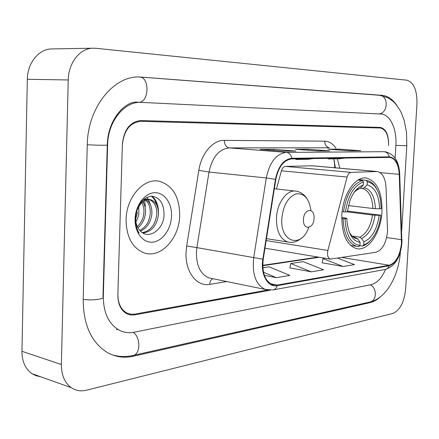 <?xml version="1.0" encoding="UTF-8"?>
<svg xmlns="http://www.w3.org/2000/svg" width="439" height="439" viewBox="0 0 439 439"><rect width="100%" height="100%" fill="white"/><g stroke="black" fill="none" stroke-linecap="round" stroke-linejoin="round"><path stroke-width="0.66" d="M387.549 231.49L386.024 187.233C385.365 178.025 382.446 172.785 377.26 171.517L351.052 172.39C349.268 172.609 347.946 174.173 347.084 177.065L327.878 250.466C327.017 255.026 327.818 257.912 330.287 259.125L375.757 252.299C382.336 250.115 386.265 243.179 387.549 231.49M381.968 211.614C382.292 192.419 377.117 181.225 366.444 178.036C355.299 175.902 342.672 194.532 341.844 215.461C341.674 233.949 346.481 244.984 356.259 248.556C368.112 251.871 381.079 232.577 381.968 211.614M334.776 167.758L334.342 160.817M376.865 171.484L312.584 165.794L285.471 166.408C283.632 166.606 282.282 168.066 281.432 170.798L276.449 188.962M264.969 248.189L265.474 248.282M145.358 206.396L144.7 200.475M270.386 290.179L134.707 314.878L130.838 315.004L127.178 313.956C121.005 310.669 117.893 304.326 117.844 294.931L122.377 144.047C123.979 129.494 130.158 121.658 140.908 120.538L380.328 127.425C385.919 128.781 388.674 134.592 388.586 144.859L388.553 145.435C388.641 135.174 385.892 129.368 380.3 128.007L140.881 121.329C130.136 122.454 123.957 130.29 122.355 144.848L117.871 294.157C117.915 303.569 121.038 309.918 127.228 313.205L130.877 314.247L134.729 314.121L267.779 290.014M395.138 158.155L395.89 145.446C397.037 129.225 390.161 114.206 380.948 114.03L141.166 102.38C124.467 101.168 107.912 121.405 107.626 144.815L103.313 296.44C103.412 312.974 108.801 324.262 119.468 330.315C124.089 332.597 128.984 333.234 134.153 332.213L371.158 284.653C376.942 283.188 381.743 278.106 385.552 269.403M61.372 364.524C61.367 375.093 64.648 382.808 71.222 387.67C75.777 390.715 80.858 391.561 86.467 390.205L392.707 313.479C399.88 310.395 404.182 302.345 405.614 289.323L416.968 103.566C417.143 90.088 413.719 82.285 406.684 80.161L95.669 48.268L92.036 48.224C79.448 48.888 68.402 63.287 68.232 79.975L61.372 364.524L21.95 351.304C21.994 361.423 25.303 368.859 31.871 373.616L36.014 375.718L40.553 376.717M53.317 48.899L50.847 48.943C38.319 49.585 27.416 63.337 27.328 79.267L21.95 351.304M396.938 105.547C392.762 99.302 387.791 95.894 382.023 95.329L138.889 76.929C113.092 76.304 87.646 108.065 87.257 144.771L83.185 299.596C83.372 325.036 91.471 342.705 107.473 352.61C115.605 357.066 124.242 358.273 133.385 356.232L370.126 302.608C373.704 301.774 377.167 299.821 380.514 296.753M116.423 329.48L118.08 329.552M334.814 167.758L334.408 161.086M179.716 215.445C179.502 196.699 172.648 185.302 159.148 181.263C143.789 177.674 126.306 197.232 126.064 219.637C126.361 236.983 132.369 248.068 144.085 252.88C160.663 258.917 179.43 238.344 179.716 215.445C179.502 196.699 172.648 185.302 159.148 181.263C143.789 177.674 126.306 197.232 126.064 219.637C126.361 236.983 132.369 248.068 144.085 252.88C160.663 258.917 179.43 238.344 179.716 215.445M401.46 243.162C400.105 255.46 396.033 262.818 389.239 265.249L277.239 285.081L272.542 284.746C264.947 281.097 261.842 272.597 263.23 259.229L275.807 179.458C278.463 166.798 283.803 159.944 291.82 158.896L389.909 157.398C395.446 158.677 398.557 164.318 399.243 174.321L401.46 243.162M401.729 243.118L399.523 174.217C398.733 163.412 395.303 157.623 389.228 156.844L291.847 158.287C283.627 159.357 278.156 166.381 275.429 179.37L262.84 259.18C260.206 274.254 267.828 287.819 277.212 285.674L389.212 265.76C396.17 263.268 400.346 255.717 401.729 243.118M322.149 262.802L343.221 266.495L354.498 264.607L337.717 258.176M289.905 267.883L311.306 271.84L323.603 269.776L303.162 261.649L290.744 263.537L289.894 267.96M349.499 150.769L327.829 149.189L339.281 149.15L360.814 150.709L349.499 150.769M282.359 151.137L260.02 149.403L273.678 149.359L295.902 151.065L282.359 151.137M317.446 150.945L295.431 149.287L307.915 149.249L329.804 150.879L317.446 150.945M264.371 275.368L276.4 277.678L289.866 275.429L269.118 266.83L262.846 267.785M307.915 149.249L307.865 150.226M317.304 150.934L329.804 150.879M273.678 149.359L273.629 150.456M282.211 151.126L295.902 151.065M339.281 149.15L339.237 150.023M349.356 150.758L360.814 150.709M311.306 271.84L290.744 263.537M343.221 266.495L322.989 258.637L325.277 258.286M322.989 258.637L322.138 262.873M276.4 277.678L263.482 272.24M301.116 158.748L295.798 159.483L308.271 159.275L313.556 158.556M295.798 159.483L295.743 158.83M333.41 158.243L328.174 158.945L339.616 158.759L344.818 158.062M328.174 158.945L328.12 158.325M358.806 179.6L366.225 180.319L367.273 181.779C373.787 183.14 378.149 188.968 380.361 199.251L381.239 208.684L379.57 208.838C379.011 195.086 374.857 187.102 367.103 184.879L364.375 187.683L362.34 188.468L360.199 188.243M348.407 205.578L372.898 208.503L379.57 208.838M347.359 211.049L380.86 215.203C380.053 221.942 378.248 227.989 375.449 233.345C372.151 239.458 368.239 243.31 363.722 244.891L362.532 246.054C365.489 245.083 368.272 243.058 370.862 239.979M343.117 218.748C343.786 234.283 348.325 243.475 356.726 246.317L358.751 246.592L359.942 245.423C350.882 243.947 345.921 235.079 345.054 218.814L341.751 218.567M342.151 211.719L345.427 211.955C348.078 195.278 354.097 185.285 363.492 181.965L362.438 180.5C352.561 183.908 346.245 194.367 343.49 211.889M362.438 180.5L357.994 180.067M377.15 189.851C374.396 184.237 370.768 181.066 366.258 180.325L366.225 180.319M345.054 218.814L346.892 218.633L347.002 221.245C348.374 234.108 352.747 241.137 360.117 242.344L359.942 245.423M363.492 181.965L363.316 185.088C357.851 186.734 353.417 191.827 350.02 200.365L347.265 211.79L345.427 211.955M367.103 184.879L367.273 181.779M360.117 242.344L357.752 238.926L354.992 237.515C352.808 236.588 351.452 235.65 350.926 234.695M341.767 217.409L346.135 218.117L346.892 218.633M355.749 190.729L360.589 187.908L363.316 185.088M362.532 246.054L359.733 245.626M363.722 244.891L363.893 241.823C371.932 238.147 377.03 229.328 379.192 215.373L380.86 215.203M352.314 236.105L359.623 237.164L361.533 238.426L363.893 241.823M379.192 215.373L372.524 215.033L346.854 211.823M303.475 219.401C302.701 230.629 313.77 229.361 314.033 218.386C314.895 207.34 303.815 208.201 303.475 219.401M138.812 206.709L138.773 214.446L137.561 218.611L135.914 221.876M142.812 201.715C144.919 204.942 145.786 208.821 145.408 213.354C144.716 219.374 142.225 224.203 137.945 227.836M140.765 200.936C143.273 204.569 144.288 208.629 143.811 213.107C143.641 217.706 141.49 222.244 137.374 226.727M144.31 198.856L145.589 199.355M146.368 199.794C150.407 202.67 152.229 207.515 151.839 214.331C150.676 222.611 146.884 228.209 140.469 231.128M145.507 200.102C149.068 203.164 150.643 207.823 150.226 214.084C149.019 220.373 148.108 225.476 139.827 230.442M138.943 206.495C136.913 209.82 135.816 213.541 135.651 217.651C135.574 222.864 136.919 227.073 139.69 230.283C147.888 240.506 163.127 230.223 164.01 215.823C164.235 203.74 160.01 197.199 151.334 196.211C142.538 197.731 137.209 204.733 135.344 217.217L135.278 218.529C135.157 224.241 136.419 229.114 139.064 233.153C136.491 228.604 135.289 223.583 135.464 218.079C135.711 213.458 136.869 209.595 138.943 206.495L139.289 205.907C142.34 201.018 146.044 198.927 150.401 199.635C156.032 201.539 158.688 206.769 158.364 215.324C156.635 225.904 151.477 231.792 142.884 232.988M142.17 200.76C144.65 199.344 146.846 198.894 148.755 199.41L150.401 199.635M148.914 199.449C154.523 201.594 157.129 206.802 156.728 215.077C155.082 225.108 150.286 230.963 142.335 232.648M137.495 212.147L135.651 219.193M171.534 216.087C172.066 203.164 164.285 192.156 154.517 192.705C144.76 193.05 135.453 205.392 135.102 218.929C134.608 232.478 143.136 243.294 152.854 242.125C162.578 241.154 171.139 228.999 171.534 216.087M151.395 196.211C153.941 198.28 155.768 201.353 156.882 205.425M146.878 197.309L148.283 199.317M148.366 199.454L150.484 204.81M143.295 201.347L144.173 204.212M152.081 196.217C156.58 200.107 158.704 205.973 158.452 213.815M376.316 171.479L311.602 165.744M351.052 172.39L285.471 166.408M347.084 177.065L281.432 170.798M327.878 250.466L266.171 240.577M112.461 354.948C119.227 356.83 126.081 356.995 133.022 355.447C140.645 354.542 140.809 336.965 133.215 332.383M83.19 299.382C92.349 300.753 105.739 298.981 102.967 296.841L107.281 145.111M87.257 144.727C96.591 145.336 110.151 145.435 107.292 144.886C107.687 118.969 126.092 100.136 137.967 102.254M139.086 76.99L139.432 77.001C150.209 77.132 149.09 103.198 138.389 102.271M139.432 77.001L379.384 95.268C389.036 95.488 388.131 114.085 378.5 113.91M379.384 95.268L387.829 97.699L393.146 101.414L395.544 103.851L399.677 109.657L401.4 112.977L404.16 120.297L406.547 132.578L406.81 145.677L395.89 145.43M400.401 251.86C398.793 275.319 386.627 298.35 369.797 302.043C376.881 301.039 377.277 287.979 370.302 284.823M27.328 79.267L68.232 79.975M131.705 355.722L133.385 356.232M379.236 95.258L382.023 95.329M368.612 302.312L370.126 302.608M102.984 296.358L103.313 296.44M107.292 144.788L107.626 144.815M389.239 265.249L342.08 257.501M226.853 281.569L209.716 284.346C209.908 281.569 210.939 279.687 212.811 278.694M209.716 284.346C196.743 286.947 185.044 271.845 186.048 252.348L186.674 246.016L198.818 170.376C201.369 153.282 213.003 139.953 224.296 140.37L324.75 141.16C329.14 141.298 332.872 143.652 335.956 148.223M262.84 259.18L196.908 247.618L196.403 252.683C196.463 265.952 200.65 274.359 208.969 277.909L212.086 278.546M399.709 174.025L401.778 239.551M291.847 158.287C291.046 154.797 289.246 152.832 286.437 152.399L384.125 151.702C386.786 152.081 388.493 153.793 389.228 156.844M275.429 179.37L266.308 177.96C269.661 162.134 276.367 153.612 286.437 152.399L229.273 147.905C219.028 149.002 212.273 157.052 209.013 172.044L196.908 247.618L186.674 246.016M384.575 151.713L384.893 151.735C393.937 153.579 398.87 160.888 399.699 173.663L399.523 174.217M267.752 290.009L265.288 289.438C255.849 284.851 251.986 274.276 253.698 257.715L266.308 177.96L209.013 172.044L198.818 170.376M277.212 285.674C276.433 288.099 275.028 289.515 272.998 289.927L385.201 269.475C387.127 269.085 388.466 267.85 389.212 265.76M324.75 141.16C324.855 144.974 326.435 147.18 329.497 147.784L229.273 147.905C226.09 147.219 224.428 144.711 224.296 140.37M277.239 285.081L270.413 283.726M262.758 265.716L319.235 257.276M401.509 239.678L386.666 237.57M399.243 174.321L380.103 172.615M339.797 168.203L337.333 158.797M335.292 167.215L333.766 158.852M372.898 208.503C372.316 197.111 368.793 190.433 362.34 188.468M349.181 231.874C351.419 236.166 354.278 238.52 357.752 238.926M360.589 187.908L357.275 189.522L354.125 192.386M375.394 208.69C374.818 196.71 371.147 189.714 364.375 187.683M361.533 238.426C368.562 235.134 373.057 227.397 375.021 215.225M359.623 237.164C366.329 233.998 370.626 226.617 372.524 215.033M310.971 210.588C309.166 198.615 304.232 193.045 296.166 193.879C288.006 197.051 283.221 205.309 281.811 218.638C280.115 242.663 301.593 248.661 308.694 227.479M306.614 198.11C303.865 194.208 300.38 191.892 296.16 191.174C287.117 189.182 276.916 202.84 276.444 218.205C276.438 231.293 280.252 239.233 287.891 242.026L289.312 242.273M365.605 177.96L366.444 178.036M330.287 259.125L265.03 248.205M369.797 302.043L133.275 355.392M406.81 145.732L401.674 230.887M31.871 373.616L71.222 387.67M50.847 48.943L92.036 48.224M211.85 278.496L265.288 289.438L272.998 289.927M401.915 242.811L401.965 239.299M401.899 243.025C400.511 257.49 394.946 266.308 385.201 269.475M389.909 157.398L389.618 157.376M262.752 265.326L318.088 257.084M350.525 245.374L356.726 246.317M266.478 238.635L287.891 242.026C293.032 243.052 297.763 241.582 302.092 237.614M274.348 188.726L295.118 191.058"/></g></svg>
